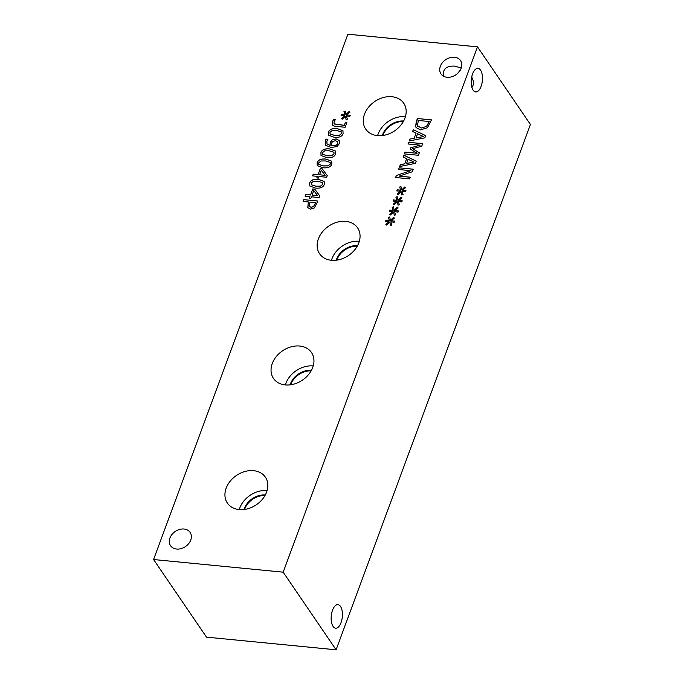 <?xml version="1.0" encoding="UTF-8"?>
<svg xmlns="http://www.w3.org/2000/svg" width="684" height="684" viewBox="0 0 684 684"><rect width="100%" height="100%" fill="white"/><g stroke="black" fill="none" stroke-linecap="round" stroke-linejoin="round"><path stroke-width="1.03" d="M315.581 202.652L309.972 202.105L309.288 206.303L311.092 207.269L313.597 206.508L315.623 202.72L313.648 206.577L311.143 207.338L309.339 206.371M314.418 207.868L310.459 209.15L307.774 207.662L308.373 201.951L303.132 201.438L303.79 199.642L317.863 201.01L314.418 207.868M303.79 199.642L317.838 201.079M303.2 201.447L303.841 199.711M308.373 201.951L307.886 207.833M317.556 195.607L313.751 190.52L312.109 195.137L317.607 195.675L312.066 195.068M310.818 198.428L309.305 198.274L309.903 196.667L305.064 196.197L305.714 194.453L310.545 194.923L312.759 188.946L314.743 189.143L319.753 195.898L319.137 197.565L311.417 196.812L310.818 198.428M314.743 189.143L319.753 195.906M312.759 188.946L314.785 189.212M310.545 194.923L312.802 189.015M305.714 194.453L310.596 194.991M305.141 196.205L305.757 194.521M309.903 196.667L309.373 198.283M316.051 186.21L320.531 186.133L322.728 184.295L322.66 182.713L317.872 181.243L313.46 181.286L311.194 183.167L311.263 184.731L316.051 186.21M311.288 184.766L316.094 186.279L320.582 186.202L322.771 184.364L322.686 182.748M324.284 184.449C323.216 187.373 320.24 188.57 315.367 188.049L309.758 185.954L309.638 183.013C310.69 180.08 313.665 178.875 318.556 179.396L324.173 181.491L324.284 184.449M309.784 185.988L309.681 183.09C310.741 180.148 313.708 178.943 318.607 179.465L324.19 181.525M325.071 175.292L321.258 170.205L319.573 174.762L325.122 175.369L319.573 174.762M318.334 178.114L316.82 177.968L317.419 176.352L312.579 175.882L313.229 174.138L318.06 174.608L320.274 168.632L322.258 168.828L327.268 175.591L326.653 177.259L318.932 176.506L318.334 178.114M322.258 168.828L327.268 175.591M320.274 168.632L322.301 168.897M318.06 174.608L320.317 168.7M313.229 174.138L318.111 174.685M312.648 175.891L313.272 174.206M317.419 176.352L316.889 177.977M323.566 165.896L328.046 165.827L330.235 163.98L330.175 162.399L325.387 160.928L320.976 160.979L318.71 162.86L318.778 164.417L323.566 165.896M318.795 164.451L323.609 165.964L328.089 165.896L330.286 164.049L330.201 162.433M317.273 165.639L317.145 162.707C318.205 159.765 321.181 158.56 326.071 159.09L331.68 161.176L331.8 164.134C330.723 167.058 327.756 168.264 322.882 167.742L317.273 165.639L317.196 162.775C318.248 159.834 321.224 158.628 326.123 159.158L331.706 161.21M327.32 155.738L331.8 155.67L333.997 153.823L333.929 152.25L329.149 150.771L324.738 150.822L322.463 152.703L322.532 154.259L327.32 155.738M322.557 154.293L327.371 155.815L331.851 155.738L334.04 153.9L333.954 152.284M335.553 153.977C334.485 156.901 331.509 158.107 326.636 157.585L321.027 155.482L320.907 152.549C321.959 149.608 324.934 148.402 329.825 148.932L335.442 151.027L335.553 153.977M321.053 155.516L320.95 152.618C322.01 149.676 324.986 148.471 329.876 149.001L335.468 151.061M331.466 145.581L336.417 145.111L337.845 143.486L337.742 141.716L335.511 140.724L332.715 141.408L331.595 143.084L331.466 145.581L332.398 145.769L336.468 145.179L337.887 143.554L337.768 141.75M331.979 139.989L336.109 138.878L339.178 140.494L339.375 143.649L336.998 146.53L331.244 147.487L325.892 145.418L325.336 140.63L326.097 139.108L327.91 139.288L326.875 141.032L327.003 143.854L330.115 145.435L330.175 142.52L331.979 139.989L336.16 138.946L339.221 140.562M330.115 145.435L330.227 142.588L332.022 140.066M327.029 143.888L330.167 145.504M326.097 139.108L327.892 139.348M325.943 145.495L325.387 140.699L326.148 139.185M325.892 145.418L325.533 144.965M334.835 135.432L339.315 135.355L341.513 133.517L341.444 131.935L336.656 130.464L332.244 130.507L329.979 132.388L330.047 133.953L334.835 135.432M330.073 133.987L334.878 135.5L339.367 135.423L341.555 133.585L341.47 131.969M343.069 133.671C342 136.595 339.025 137.792 334.151 137.27L328.542 135.167L328.414 132.234C329.474 129.302 332.45 128.096 337.34 128.618L342.958 130.712L343.069 133.671M328.568 135.21L328.465 132.303C329.526 129.37 332.492 128.165 337.392 128.686L342.975 130.747M345.352 116.22L342.214 119.247L341.393 118.546L344.548 115.776L341.085 115.51L341.504 114.365L344.924 114.758L343.958 111.603L345.215 111.107L345.984 114.51L349.122 111.483L349.943 112.193L346.779 114.946L350.251 115.22L349.823 116.357L346.412 115.947L347.361 119.127L346.104 119.623L345.352 116.22L346.13 119.615M346.779 114.946L350.225 115.288M349.122 111.483L349.926 112.202M345.984 114.51L349.173 111.552M343.958 111.603L345.232 111.184M344.924 114.758L344.001 111.672M341.504 114.365L344.975 114.827M341.154 115.51L341.547 114.433M344.548 115.776L341.461 118.606M333.98 123.83L344.317 125.326L345.377 122.462L346.865 122.607L345.146 127.267L334.733 126.249L332.424 125.129L332.356 121.872L333.518 119.503L335.322 119.683L334.066 121.786L334.117 123.992L344.36 125.394L345.42 122.53L346.848 122.667M333.518 119.503L335.297 119.743M332.45 125.163L332.407 121.94L333.561 119.58M347.899 34.2L153.575 559.529L283.176 572.175L477.5 46.854L347.899 34.2M239.195 509.58A22.991 17.716 145.7 0 1 227.387 503.082A22.991 17.716 145.7 0 1 230.175 481.211A22.991 17.716 145.7 0 1 253.576 470.686A22.991 17.716 145.7 0 1 265.383 477.175A22.991 17.716 145.7 0 1 262.596 499.046A22.991 17.716 145.7 0 1 239.195 509.58M331.415 260.271A22.991 17.716 145.7 0 1 319.608 253.781A22.991 17.716 145.7 0 1 322.395 231.91A22.991 17.716 145.7 0 1 345.796 221.377A22.991 17.716 145.7 0 1 357.604 227.875A22.991 17.716 145.7 0 1 354.816 249.746A22.991 17.716 145.7 0 1 331.415 260.271M377.525 135.62A22.991 17.716 145.7 0 1 365.718 129.122A22.991 17.716 145.7 0 1 368.505 107.251A22.991 17.716 145.7 0 1 391.906 96.726A22.991 17.716 145.7 0 1 403.714 103.216A22.991 17.716 145.7 0 1 400.927 125.087A22.991 17.716 145.7 0 1 377.525 135.62M285.305 384.921A22.991 17.716 145.7 0 1 273.497 378.432A22.991 17.716 145.7 0 1 276.285 356.561A22.991 17.716 145.7 0 1 299.686 346.036A22.991 17.716 145.7 0 1 311.494 352.525A22.991 17.716 145.7 0 1 308.706 374.396A22.991 17.716 145.7 0 1 285.305 384.921M176.634 549.047A11.833 9.114 145.7 0 1 170.555 545.704A11.833 9.114 145.7 0 1 171.992 534.443A11.833 9.114 145.7 0 1 184.039 529.031A11.833 9.114 145.7 0 1 190.109 532.374A11.833 9.114 145.7 0 1 188.681 543.626A11.833 9.114 145.7 0 1 176.634 549.047M447.062 77.275A11.833 9.114 145.7 0 1 440.983 73.932A11.833 9.114 145.7 0 1 442.42 62.68A11.833 9.114 145.7 0 1 454.467 57.259A11.833 9.114 145.7 0 1 460.546 60.602A11.833 9.114 145.7 0 1 459.109 71.854A11.833 9.114 145.7 0 1 447.062 77.275M389.803 222.103L386.665 225.121L385.853 224.429L388.999 221.659L385.537 221.385L385.956 220.248L389.376 220.641L388.409 217.486L389.666 216.982L390.436 220.393L393.574 217.367L394.394 218.076L391.231 220.829L394.702 221.103L394.275 222.24L390.863 221.83L391.812 225.01L390.555 225.506L389.803 222.103L390.59 225.489M397.318 201.789L394.181 204.815L393.36 204.123L396.515 201.344L393.043 201.079L393.471 199.933L396.891 200.327L395.916 197.18L397.182 196.676L397.951 200.079L401.089 197.06L401.91 197.762L398.746 200.523L402.218 200.788L401.79 201.934L398.379 201.515L399.328 204.704L398.071 205.191L397.318 201.789L398.097 205.183M409.673 178.875L395.6 177.498L396.352 175.48L410.699 170.675L398.567 169.495L399.182 167.811L413.256 169.187L412.307 171.744L399.157 176.104L410.297 177.19L409.673 178.875M403.184 157.012L403.851 155.191L416.24 161.125L415.419 163.339L399.661 166.528L400.362 164.63L404.748 163.792L406.664 158.62L403.184 157.012M427.44 127.711L420.498 129.875L416.146 127.634L415.624 126.531L416.265 121.632L417.42 118.512L431.493 119.888L427.44 127.711M412.614 131.499L413.29 129.678L425.67 135.62L424.858 137.835L409.092 141.024L409.793 139.126L414.188 138.279L416.094 133.115L412.614 131.499M418.403 155.277L404.329 153.909L404.996 152.105L417.112 153.293L410.178 148.958L410.58 147.855L420.121 145.162L407.997 143.982L408.622 142.306L422.695 143.674L421.78 146.137L412.7 148.744L419.326 152.78L418.403 155.277M401.081 191.631L397.934 194.658L397.122 193.965L400.268 191.195L396.805 190.922L397.224 189.784L400.644 190.169L399.678 187.023L400.935 186.518L401.713 189.921L404.851 186.903L405.663 187.604L402.5 190.366L405.971 190.631L405.552 191.776L402.132 191.366L403.081 194.547L401.824 195.034L401.081 191.631L401.859 195.025M393.565 211.946L390.427 214.973L389.606 214.272L392.761 211.501L389.29 211.236L389.709 210.091L393.138 210.484L392.163 207.329L393.42 206.833L394.198 210.236L397.336 207.209L398.148 207.919L394.993 210.681L398.456 210.946L398.037 212.091L394.617 211.672L395.566 214.862L394.309 215.349L393.565 211.946L394.343 215.34M394.993 210.681L398.43 211.014M397.336 207.209L398.131 207.927M394.198 210.236L397.378 207.278M392.163 207.329L393.445 206.91M393.138 210.484L392.214 207.406M389.709 210.091L393.18 210.552M389.358 211.236L389.76 210.159M392.761 211.501L389.666 214.331M402.5 190.366L405.945 190.699M404.851 186.903L405.646 187.621M401.713 189.921L404.894 186.971M399.678 187.023L400.952 186.604M400.644 190.169L399.721 187.091M397.224 189.784L400.696 190.246M396.874 190.93L397.276 189.853M400.268 191.195L397.182 194.017M412.7 148.744L419.309 152.814M408.622 142.306L422.669 143.743M408.074 143.991L408.664 142.375M420.121 145.162L410.58 147.855M410.238 148.992L410.631 147.932M417.112 153.293L404.996 152.105M404.398 153.917L405.039 152.181M423.362 136.492L417.514 133.765L416.009 138.014L423.413 136.561L415.966 137.937M412.683 131.533L413.341 129.746L425.662 135.654M416.094 133.115L414.188 138.279M409.793 139.126L414.23 138.348M409.177 141.007L409.844 139.194M426.534 126.395L429.21 121.53L426.577 126.463L421.216 128.002L426.577 126.463M429.21 121.53L418.377 120.469L417.42 125.676L417.787 126.437M417.42 125.676L421.216 128.002M417.462 125.745L421.258 128.07M417.42 118.512L431.467 119.948M415.624 126.531L417.471 118.588M416.171 127.669L415.675 126.6M413.931 162.005L408.074 159.269L406.578 163.519L413.974 162.074L406.527 163.45M403.244 157.038L403.902 155.259L416.223 161.167M406.664 158.62L404.748 163.792M400.362 164.63L404.8 163.861M399.738 166.511L400.405 164.707M399.157 176.104L410.272 177.259M399.182 167.811L413.23 169.247M398.635 169.495L399.234 167.888M410.699 170.675L396.352 175.48M395.668 177.507L396.395 175.549M398.746 200.523L402.192 200.857M401.089 197.06L401.893 197.779M397.951 200.079L401.14 197.129M395.916 197.18L397.199 196.753M396.891 200.327L395.968 197.248M393.471 199.933L396.942 200.395M393.12 201.087L393.514 200.01M396.515 201.344L393.428 204.174M391.231 220.829L394.677 221.163M393.574 217.367L394.377 218.085M390.436 220.393L393.625 217.435M388.409 217.486L389.683 217.067M389.376 220.641L388.452 217.555M385.956 220.248L389.427 220.71M385.605 221.394L385.998 220.316M388.999 221.659L385.913 224.489M460.418 69.922L457.63 73.427M443.531 76.215C442.522 69.281 446.139 65.903 454.381 66.083L461.272 67.99M480.544 70.153A11.833 5.54 -84.4 0 1 481.887 83.662A11.833 5.54 -84.4 0 1 475.688 91.938A11.833 5.54 -84.4 0 1 471.319 79.626A11.833 5.54 -84.4 0 1 477.988 68.383A11.833 5.54 -84.4 0 1 480.544 70.153M471.926 87.484C474.003 84.636 473.926 81.165 471.704 77.07M340.487 606.409A11.833 5.54 -84.4 0 1 341.838 619.918A11.833 5.54 -84.4 0 1 335.639 628.194A11.833 5.54 -84.4 0 1 331.27 615.874A11.833 5.54 -84.4 0 1 337.939 604.639A11.833 5.54 -84.4 0 1 340.487 606.409M311.134 370.848A17.767 13.697 -34.3 0 0 290.683 384.784M313.212 365.94A22.991 17.716 -34.3 0 0 285.365 384.93M311.408 370.343A17.767 13.697 -34.3 0 0 290.119 384.861M403.355 121.538A17.767 13.697 -34.3 0 0 382.903 135.483M405.432 116.639A22.991 17.716 -34.3 0 0 377.585 135.62M403.628 121.034A17.767 13.697 -34.3 0 0 382.339 135.552M357.245 246.189A17.767 13.697 -34.3 0 0 336.793 260.134M359.322 241.29A22.991 17.716 -34.3 0 0 331.475 260.279M357.518 245.693A17.767 13.697 -34.3 0 0 336.229 260.211M265.024 495.498A17.767 13.697 -34.3 0 0 244.573 509.443M267.093 490.599A22.991 17.716 -34.3 0 0 239.246 509.58M265.298 495.002A17.767 13.697 -34.3 0 0 244.008 509.512M153.575 559.529L206.5 637.146L336.101 649.8L530.425 124.471L477.5 46.854M336.101 649.8L283.176 572.175"/></g></svg>
